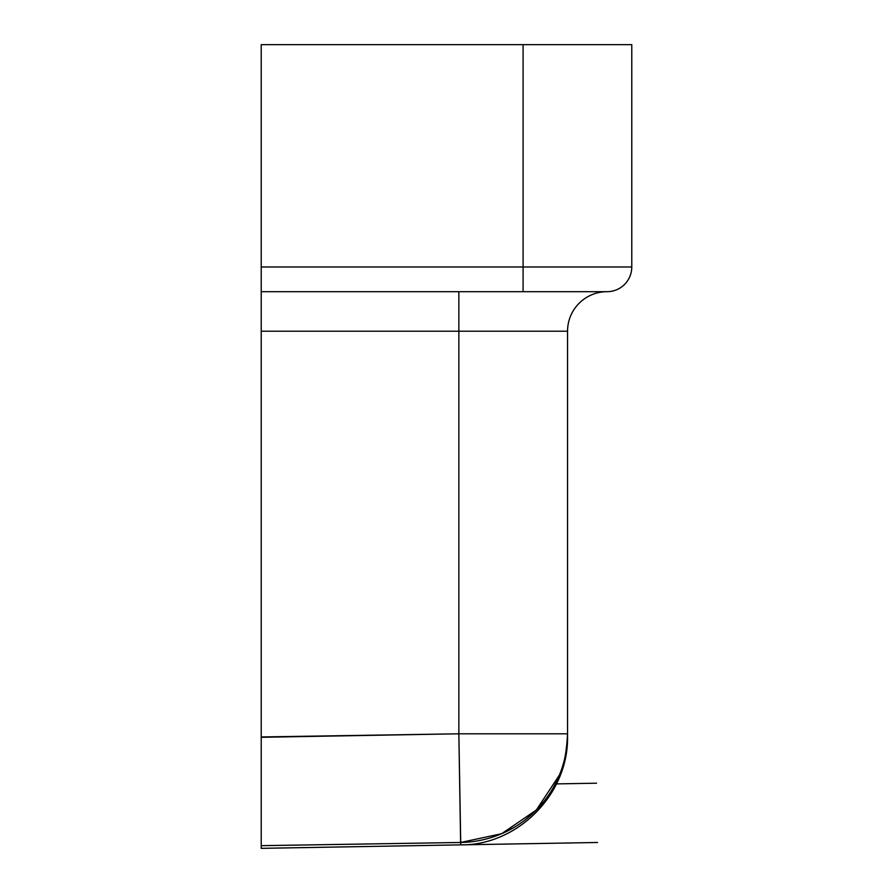 <?xml version="1.0" encoding="UTF-8"?>
<svg xmlns="http://www.w3.org/2000/svg" width="893" height="893" viewBox="0 0 893 893"><rect width="100%" height="100%" fill="white"/><g stroke="black" fill="none" stroke-linecap="round" stroke-linejoin="round"><path stroke-width="1.34" d="M261.225 292.446L261.225 331.214L261.225 266.985L523.086 266.985L261.225 266.985L261.225 44.65L523.086 44.65L261.225 44.65L261.225 291.687L606.671 291.687M559.442 774.99L536.336 810.029L559.442 774.99C563.863 766.317 566.564 752.587 567.546 733.8L567.546 736.189C568.785 794.614 517.103 845.537 460.755 844.867L458.857 733.8L567.546 733.8L458.857 733.8L261.225 736.959L458.857 733.8L458.857 291.687L458.857 331.214L567.546 331.214A39.526 39.526 0 0 1 607.073 291.687A39.526 39.526 0 0 0 567.546 331.214L567.546 733.8L567.546 331.214L261.225 331.214L261.225 737.294L458.857 733.8L458.857 331.214L261.225 331.214L261.225 848.35L597.584 842.479M261.225 847.658L261.225 848.35M261.225 778.372L261.225 768.315M261.225 768.415L261.225 777.937M261.225 779.176L261.225 782.368M261.225 782.502L261.225 788.352M458.857 733.8L460.609 842.479A108.7 108.689 180 0 0 567.546 733.8L567.546 735.575M261.225 837.991L261.225 845.671L460.609 842.479L261.225 845.671L261.225 844.968M460.643 843.025L460.71 844.253M523.086 44.65L631.775 44.65L631.775 266.985A24.703 24.703 0 0 1 607.073 291.687A24.703 24.703 0 0 0 631.775 266.985L631.775 44.65L523.086 44.65L523.086 266.985L523.086 44.65M261.225 740.81L261.225 806.803M261.225 792.649L261.225 790.975M261.225 755.858L261.225 741.09M513.285 827.878L501.665 833.705L536.336 810.029L525.597 819.595M460.609 842.479L501.665 833.705M261.225 813.523L261.225 837.199M261.225 755.779L261.225 771.619M261.225 740.944L261.225 738.745M449.045 733.957L319.616 736.033M324.103 735.955L333.089 735.821M364.534 735.319L375.964 735.129M261.225 291.687L523.086 291.687L523.086 266.985L631.775 266.985L523.086 266.985L523.086 291.687L607.073 291.687M556.518 783.898L596.557 783.194"/></g></svg>
